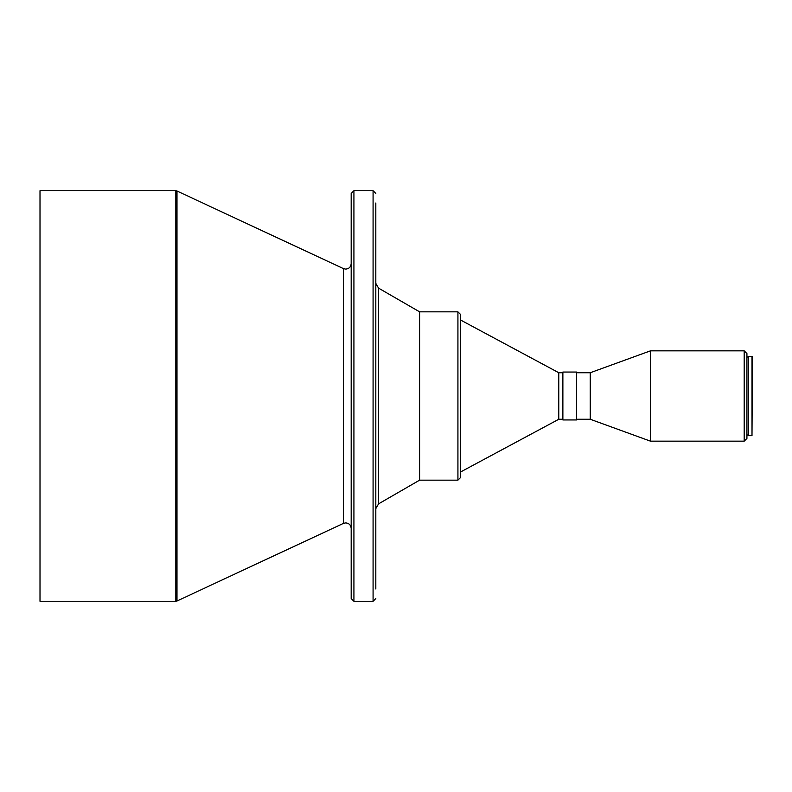 <?xml version="1.0" encoding="UTF-8"?>
<svg xmlns="http://www.w3.org/2000/svg" width="792" height="792" viewBox="0 0 792 792"><rect width="100%" height="100%" fill="white"/><g stroke="black" fill="none" stroke-linecap="round" stroke-linejoin="round"><path stroke-width="1.19" d="M751.994 435.679L752.4 356.727L748.292 356.321L748.292 435.679L751.994 435.679L751.994 356.321M744.193 350.846L744.193 441.154L746.925 438.422L746.925 353.578L744.193 350.846L650.45 350.846L650.45 441.154L590.248 419.265L590.248 372.735L650.45 350.846M576.556 396L576.556 372.052L562.874 372.052L562.874 419.948L576.556 419.948L576.556 396M562.874 419.265L558.776 419.265L558.776 372.735L460.657 320.057M457.925 311.84L457.925 480.16L460.657 477.418L460.657 314.582L457.925 311.84L419.602 311.84L378.556 288.139L375.814 283.397M457.925 480.16L419.602 480.16L419.602 311.84M375.814 588.941L375.814 203.059M375.814 213.998L375.814 257.281M375.814 269.597L375.814 390.525M351.183 396L351.183 193.476L353.925 190.743L353.925 601.257L351.183 598.524L351.183 396M40.006 396L40.006 190.743L175.834 190.743L175.834 601.257L40.006 601.257L40.006 396M40.006 601.257L40.006 190.743M375.814 401.475L375.814 522.403M375.814 534.719L375.814 578.002M351.183 528.363C350.856 525.047 349.034 523.215 345.708 522.898L343.401 523.403L343.401 268.597L345.708 269.102C349.034 268.785 350.856 266.953 351.183 263.637M419.602 480.16L378.556 503.861L378.556 288.139M353.925 601.257L373.082 601.257L373.082 190.743L375.814 193.476M343.401 523.403L176.992 600.999L176.992 191.001L175.834 190.743M748.292 357.004L746.925 357.004M590.248 372.735L576.556 372.735M562.874 372.735L558.776 372.735M378.556 503.861L375.814 508.603M373.082 190.743L353.925 190.743M343.401 268.597L176.992 191.001M176.992 600.999L175.834 601.257M373.082 601.257L375.814 598.524M558.776 419.265L460.657 471.943M590.248 419.265L576.556 419.265M744.193 441.154L650.45 441.154M748.292 434.996L746.925 434.996"/></g></svg>
